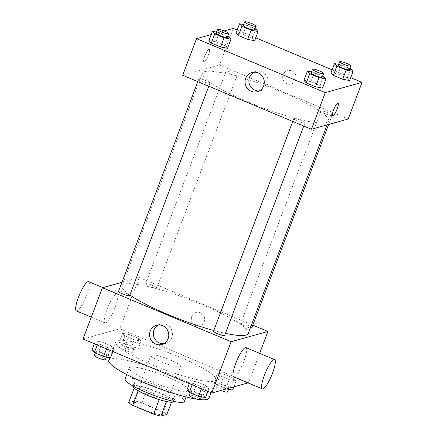 <?xml version="1.0" encoding="UTF-8"?>
<svg xmlns="http://www.w3.org/2000/svg" width="438" height="438" viewBox="0 0 438 438"><rect width="100%" height="100%" fill="white"/><g stroke="black" fill="none" stroke-linecap="round" stroke-linejoin="round"><path stroke-width="0.33" stroke-dasharray="2.19 1.64" d="M180.089 366.896A15.872 2.573 20.7 0 0 180.631 366.507A15.872 2.573 20.7 0 0 166.692 358.492A15.872 2.573 20.7 0 0 150.935 355.284A15.872 2.573 20.7 0 0 163.27 362.68A15.872 2.573 20.7 0 0 180.089 366.896M162.093 414.512A15.872 2.573 20.7 0 0 162.64 414.129A15.872 2.573 20.7 0 0 148.701 406.114A15.872 2.573 20.7 0 0 132.944 402.905A15.872 2.573 20.7 0 0 145.279 410.302A15.872 2.573 20.7 0 0 162.093 414.512M128.701 402.604L134.696 400.934A21.32 3.455 20.7 0 1 141.896 402.834L162.881 411.632A21.32 3.455 20.7 0 1 166.878 414.43M141.896 402.834L147.431 388.183L168.416 396.981L162.881 411.632M171.477 402.259L172.419 399.774L166.38 401.553M172.419 399.774A21.32 3.455 20.7 0 0 168.416 396.981M147.431 388.183A21.32 3.455 20.7 0 0 140.231 386.283L134.696 400.934M166.424 401.449A21.32 3.455 20.7 0 1 159.224 399.544L138.238 390.745A21.32 3.455 20.7 0 1 134.236 387.953L140.231 386.283M132.911 386.152A21.823 3.537 -159.3 0 1 158.945 392.3A21.823 3.537 -159.3 0 1 173.744 401.58M160.33 388.637A21.823 3.537 20.7 0 0 134.296 382.489A21.823 3.537 20.7 0 0 151.258 392.651A21.823 3.537 20.7 0 0 174.379 398.449A21.823 3.537 20.7 0 0 175.129 397.918A21.823 3.537 20.7 0 0 160.33 388.637M125.016 378.98A31.744 5.141 -159.3 0 1 162.881 387.92A31.744 5.141 -159.3 0 1 184.409 401.422M167.037 376.932A31.744 5.141 -159.3 0 1 188.559 390.433A31.744 5.141 -159.3 0 1 157.045 384.022A31.744 5.141 -159.3 0 1 129.166 367.991A31.744 5.141 -159.3 0 1 167.037 376.932M108.75 360.277A53.573 8.678 -159.3 0 1 172.654 375.366A53.573 8.678 -159.3 0 1 208.975 398.147M200.308 399.631A53.573 8.678 -159.3 0 1 197.533 399.292M179.575 357.052A53.573 8.678 20.7 0 0 115.67 341.958A53.573 8.678 20.7 0 0 157.308 366.913A53.573 8.678 20.7 0 0 214.062 381.137A53.573 8.678 20.7 0 0 215.896 379.834A53.573 8.678 20.7 0 0 179.575 357.052M122.569 333.307L129.511 334.616L138.802 338.508L141.151 341.098L134.209 339.789L124.918 335.897L122.569 333.307L129.511 334.616L138.802 338.508L141.151 341.098L134.209 339.789L124.918 335.897L122.569 333.307L119.109 342.467L126.051 343.77L135.342 347.668L137.691 350.258L130.748 348.949L121.457 345.056L119.109 342.467M95.44 340.873L102.382 342.182L111.674 346.075L114.017 348.664L107.075 347.356L97.783 343.463L95.44 340.873L102.382 342.182L111.674 346.075L114.017 348.664L107.075 347.356L97.783 343.463L95.44 340.873L94.34 343.781M83.028 339.039L119.804 328.785L248.543 382.757L248.05 382.894M217.549 373.127L224.491 374.435L233.782 378.328L236.131 380.918L229.189 379.615L219.898 375.716L217.549 373.127L224.491 374.435L233.782 378.328L236.131 380.918L229.189 379.615L219.898 375.716L217.549 373.127L214.089 382.286L221.031 383.595L230.322 387.488L232.671 390.077M190.421 380.693L197.363 382.002L206.654 385.894L208.997 388.484L202.055 387.181L192.764 383.283L190.421 380.693L197.363 382.002L206.654 385.894L208.997 388.484L202.055 387.181L192.764 383.283L190.421 380.693L189.32 383.6M259.657 353.335L248.543 382.757M121.972 282.296L139.18 277.5L119.804 328.785M139.18 277.5L252.808 325.138M204.272 321.76A6.942 6.69 -105.6 0 0 196.147 312.447A6.942 6.69 -105.6 0 0 191.565 320.934A6.942 6.69 -105.6 0 0 204.272 321.76A6.942 6.69 -105.6 0 0 196.147 312.447A6.942 6.69 -105.6 0 0 191.565 320.934A6.942 6.69 -105.6 0 0 204.272 321.76M248.269 333.46A67.463 10.923 20.7 0 0 189.024 299.395A67.463 10.923 20.7 0 0 122.054 285.768A67.463 10.923 20.7 0 0 129.894 295.015M213.782 330.498A67.463 10.923 20.7 0 0 225.428 333.362M129.675 295.59A5.951 0.964 20.7 0 0 124.447 292.584A5.951 0.964 20.7 0 0 118.539 291.38M156.601 288.166A5.951 0.964 20.7 0 0 156.809 288.023A5.951 0.964 20.7 0 0 151.581 285.018A5.951 0.964 20.7 0 0 145.668 283.813A5.951 0.964 20.7 0 0 150.294 286.589A5.951 0.964 20.7 0 0 156.601 288.166M251.784 327.843A5.951 0.964 20.7 0 0 246.561 324.837A5.951 0.964 20.7 0 0 240.648 323.638A5.951 0.964 20.7 0 0 244.054 325.894A5.951 0.964 20.7 0 0 250.35 327.947M213.52 331.199A5.951 0.964 -159.3 0 1 213.722 331.057A5.951 0.964 -159.3 0 1 220.029 332.639A5.951 0.964 -159.3 0 1 224.656 335.409M105.569 322.921A15.872 3.373 112.7 0 0 114.718 308.352A15.872 3.373 112.7 0 0 117.242 293.63A15.872 3.373 112.7 0 0 107.994 306.961A15.872 3.373 112.7 0 0 104.967 322.905A15.872 3.373 112.7 0 0 105.569 322.921M245.981 347.602A15.872 3.373 -67.3 0 1 242.953 363.545A15.872 3.373 -67.3 0 1 233.706 376.883M76.36 310.914A15.872 3.373 112.7 0 0 76.962 310.925A15.872 3.373 112.7 0 0 86.105 296.356A15.872 3.373 112.7 0 0 88.635 281.634M158.446 324.974A9.954 9.592 74.4 0 1 160.292 324.24A9.954 9.592 74.4 0 1 170.054 327.263A9.954 9.592 74.4 0 1 171.931 337.589A9.954 9.592 74.4 0 1 165.635 343.414A9.954 9.592 74.4 0 1 163.681 343.737M326.239 122.64A67.463 10.923 20.7 0 0 328.555 120.998A67.463 10.923 20.7 0 0 269.31 86.932A67.463 10.923 20.7 0 0 202.34 73.305A67.463 10.923 20.7 0 0 254.768 104.726A67.463 10.923 20.7 0 0 326.239 122.64M294.007 118.594A5.951 0.964 -159.3 0 1 300.315 120.176A5.951 0.964 -159.3 0 1 304.941 122.947A5.951 0.964 -159.3 0 1 299.028 121.748A5.951 0.964 -159.3 0 1 293.799 118.742A5.951 0.964 -159.3 0 1 294.007 118.594M236.887 75.703A5.951 0.964 20.7 0 0 237.089 75.56A5.951 0.964 20.7 0 0 231.861 72.555A5.951 0.964 20.7 0 0 225.953 71.35A5.951 0.964 20.7 0 0 230.58 74.126A5.951 0.964 20.7 0 0 236.887 75.703M331.867 115.528A5.951 0.964 20.7 0 0 332.07 115.38A5.951 0.964 20.7 0 0 326.841 112.374A5.951 0.964 20.7 0 0 320.934 111.175A5.951 0.964 20.7 0 0 325.56 113.946A5.951 0.964 20.7 0 0 331.867 115.528M209.753 83.269A5.951 0.964 20.7 0 0 209.961 83.127A5.951 0.964 20.7 0 0 204.732 80.121A5.951 0.964 20.7 0 0 198.825 78.917A5.951 0.964 20.7 0 0 203.446 81.692A5.951 0.964 20.7 0 0 209.753 83.269M182.69 75.292L219.465 65.038L348.205 119.01M233.306 28.404L219.465 65.038M237.172 30.025L255.754 37.816M332.152 69.845L350.734 77.636M295.628 79.995A6.942 6.69 -105.6 0 0 287.503 70.682A6.942 6.69 -105.6 0 0 282.926 79.168A6.942 6.69 -105.6 0 0 295.628 79.995A6.942 6.69 -105.6 0 0 287.503 70.682A6.942 6.69 -105.6 0 0 282.921 79.168A6.942 6.69 -105.6 0 0 295.628 79.995M208.942 40.499L215.885 41.802L225.176 45.7L227.525 48.284L225.176 45.7L215.885 41.802L208.942 40.499M331.051 72.752L337.999 74.055L347.285 77.953L349.634 80.543L347.285 77.953L337.999 74.055L331.051 72.752M211.176 34.575L224.152 30.956M236.071 32.932L243.019 34.235L252.31 38.133L254.653 40.718L252.31 38.133L243.019 34.235L236.071 32.932M303.923 80.318L310.865 81.621L320.156 85.519L322.505 88.109L320.156 85.519L310.865 81.621L303.923 80.318M204.19 61.922A6.942 1.478 112.7 0 0 208.192 55.549A6.942 1.478 112.7 0 0 209.298 49.105A6.942 1.478 112.7 0 0 205.252 54.942A6.942 1.478 112.7 0 0 203.927 61.917A6.942 1.478 112.7 0 0 204.19 61.922A6.942 1.478 112.7 0 0 208.198 55.549A6.942 1.478 112.7 0 0 209.304 49.105A6.942 1.478 112.7 0 0 205.258 54.942A6.942 1.478 112.7 0 0 203.933 61.917A6.942 1.478 112.7 0 0 204.196 61.922M332.661 115.889L332.666 115.889A6.942 1.478 -67.3 0 1 332.661 115.889A6.942 1.478 -67.3 0 1 333.767 109.445A6.942 1.478 -67.3 0 1 337.769 103.072A6.942 1.478 -67.3 0 1 338.032 103.078A6.942 1.478 -67.3 0 1 338.037 103.078L338.037 103.078M253.958 72.221A9.954 9.592 74.4 0 1 255.797 71.482A9.954 9.592 74.4 0 1 265.565 74.509A9.954 9.592 74.4 0 1 267.443 84.83A9.954 9.592 74.4 0 1 261.147 90.655A9.954 9.592 74.4 0 1 259.186 90.984M311.489 71.931L314.325 72.467L322.691 75.971M322.242 77.159A5.951 0.964 20.7 0 0 317.013 74.153A5.951 0.964 20.7 0 0 311.106 72.949M314.325 72.467L310.865 81.621M323.616 76.36L320.156 85.519M216.509 32.111L219.345 32.642L227.711 36.151M227.262 37.34A5.951 0.964 20.7 0 0 222.033 34.334A5.951 0.964 20.7 0 0 216.126 33.129M219.345 32.642L215.885 41.802M228.636 36.54L225.176 45.7M338.618 64.364L341.459 64.901L349.82 68.405M349.371 69.593A5.951 0.964 20.7 0 0 344.142 66.587A5.951 0.964 20.7 0 0 338.235 65.382M341.459 64.901L337.999 74.055M350.75 68.793L347.285 77.953M243.643 24.544L246.479 25.081L254.839 28.585M254.39 29.773A5.951 0.964 20.7 0 0 249.167 26.767A5.951 0.964 20.7 0 0 243.254 25.563M246.479 25.081L243.019 34.235M255.77 28.974L252.31 38.133M186.955 389.853L193.903 391.161L203.194 395.054L205.537 397.644M201.611 395.996A5.951 0.964 20.7 0 0 201.814 395.853A5.951 0.964 20.7 0 0 196.591 392.848A5.951 0.964 20.7 0 0 190.678 391.643A5.951 0.964 20.7 0 0 195.304 394.414A5.951 0.964 20.7 0 0 201.611 395.996M197.363 382.002L193.903 391.161M206.654 385.894L203.194 395.054M208.997 388.484L207.902 391.391M202.055 387.181L201.48 388.698M192.764 383.283L192.189 384.805M200.434 399.516A5.951 0.964 20.7 0 0 195.206 396.51A5.951 0.964 20.7 0 0 189.298 395.306M91.98 350.033L98.922 351.336L108.213 355.234L110.557 357.824M106.631 356.176A5.951 0.964 20.7 0 0 106.839 356.034A5.951 0.964 20.7 0 0 101.611 353.028A5.951 0.964 20.7 0 0 95.698 351.824A5.951 0.964 20.7 0 0 100.324 354.594A5.951 0.964 20.7 0 0 106.631 356.176M102.382 342.182L98.922 351.336M111.674 346.075L108.213 355.234M114.017 348.664L112.922 351.572M107.075 347.356L106.5 348.878M97.783 343.463L97.209 344.985M105.454 359.697A5.951 0.964 20.7 0 0 100.225 356.691A5.951 0.964 20.7 0 0 94.318 355.486M226.473 388.911L216.438 384.876L214.089 382.286M228.745 388.429A5.951 0.964 20.7 0 0 228.948 388.287A5.951 0.964 20.7 0 0 223.719 385.281A5.951 0.964 20.7 0 0 217.812 384.077A5.951 0.964 20.7 0 0 222.438 386.853A5.951 0.964 20.7 0 0 228.745 388.429M224.491 374.435L221.031 383.595M233.782 378.328L230.322 387.488M236.131 380.918L233.892 386.842M229.189 379.615L225.729 388.769M219.898 375.716L216.438 384.876M227.563 391.95A5.951 0.964 20.7 0 0 222.334 388.944A5.951 0.964 20.7 0 0 216.427 387.74A5.951 0.964 20.7 0 0 220.916 390.461M133.765 348.61A5.951 0.964 20.7 0 0 133.968 348.467A5.951 0.964 20.7 0 0 128.739 345.462A5.951 0.964 20.7 0 0 122.832 344.257A5.951 0.964 20.7 0 0 127.458 347.027A5.951 0.964 20.7 0 0 133.765 348.61M129.511 334.616L126.051 343.77M138.802 338.508L135.342 347.668M141.151 341.098L137.691 350.258M134.209 339.789L130.748 348.949M124.918 335.897L121.457 345.056M132.38 352.272A5.951 0.964 20.7 0 0 132.583 352.13A5.951 0.964 20.7 0 0 127.354 349.124A5.951 0.964 20.7 0 0 121.446 347.92A5.951 0.964 20.7 0 0 126.073 350.69A5.951 0.964 20.7 0 0 132.38 352.272M162.64 414.129L180.631 366.507M132.944 402.905L150.935 355.284M134.296 382.489L132.977 385.977M175.129 397.918L173.809 401.411M129.166 367.991L126.697 374.528M188.559 390.433L186.09 396.97M115.67 341.958L109.735 357.665M215.896 379.834L211.034 392.705M117.242 293.63L102.897 287.618M104.967 322.905L91.29 317.172M160.292 324.24L156.492 325.303M165.635 343.414L161.836 344.476M202.34 73.305L122.054 285.768M328.555 120.998L327.076 124.901M303.764 126.051L304.941 122.947M292.781 121.446L293.799 118.742M225.953 71.35L145.668 283.813M237.089 75.56L156.809 288.023M320.934 111.175L240.648 323.638M332.07 115.38L328.637 124.463M198.825 78.917L197.801 81.627M209.961 83.127L208.784 86.231M255.797 71.482L251.998 72.544M261.147 90.655L257.347 91.717M190.678 391.643L190.234 392.831M201.814 395.853L201.431 396.872M95.698 351.824L95.254 353.012M106.839 356.034L106.45 357.052M217.812 384.077L216.427 387.74M228.948 388.287L228.565 389.305M122.832 344.257L121.446 347.92M133.968 348.467L132.583 352.13"/><path stroke-width="0.66" d="M159.191 399.626L153.683 414.2L132.703 405.402A21.32 3.455 20.7 0 1 128.701 402.604L134.159 388.156M171.477 402.259L166.878 414.43L160.883 416.1A21.32 3.455 20.7 0 1 153.683 414.2M166.38 401.553L160.883 416.1M173.809 401.411L173.744 401.58A21.823 3.537 -159.3 0 1 152.079 397.173A21.823 3.537 -159.3 0 1 132.911 386.152L132.977 385.977M138.194 390.855L132.703 405.402M186.09 396.97L184.409 401.422A31.744 5.141 -159.3 0 1 152.895 395.01A31.744 5.141 -159.3 0 1 125.016 378.98L126.697 374.528M211.034 392.705L208.975 398.147A53.573 8.678 -159.3 0 1 200.308 399.631M197.533 399.292A53.573 8.678 -159.3 0 1 140.406 381.055A53.573 8.678 -159.3 0 1 108.75 360.277L109.735 357.665M248.05 382.894L211.768 393.012L83.028 339.039L102.404 287.755L121.972 282.296M252.808 325.138L267.919 331.473L259.657 353.335M225.428 333.362A67.463 10.923 20.7 0 0 245.953 335.103A67.463 10.923 20.7 0 0 248.269 333.46L327.076 124.901M129.894 295.015A67.463 10.923 20.7 0 0 213.782 330.498M267.919 331.473L231.144 341.728L102.404 287.755M197.801 81.627L118.539 291.38A5.951 0.964 20.7 0 0 123.166 294.155A5.951 0.964 20.7 0 0 129.473 295.732A5.951 0.964 20.7 0 0 129.675 295.59L208.784 86.231M250.35 327.947A5.951 0.964 20.7 0 0 251.582 327.991A5.951 0.964 20.7 0 0 251.784 327.843L328.637 124.463M303.764 126.051L224.656 335.409A5.951 0.964 -159.3 0 1 218.748 334.205A5.951 0.964 -159.3 0 1 213.52 331.199L292.781 121.446M231.144 341.728L211.768 393.012M168.132 338.645A9.954 9.592 74.4 0 1 161.836 344.476A9.954 9.592 74.4 0 1 149.922 337.463A9.954 9.592 74.4 0 1 156.492 325.303A9.954 9.592 74.4 0 1 166.254 328.325A9.954 9.592 74.4 0 1 168.132 338.645M262.313 388.873L233.706 376.883A15.872 3.373 -67.3 0 1 236.23 362.16A15.872 3.373 -67.3 0 1 245.379 347.591A15.872 3.373 -67.3 0 1 245.981 347.602L274.588 359.598A15.872 3.373 -67.3 0 1 271.565 375.541A15.872 3.373 -67.3 0 1 262.313 388.873A15.872 3.373 -67.3 0 1 264.842 374.151A15.872 3.373 -67.3 0 1 273.985 359.582A15.872 3.373 -67.3 0 1 274.588 359.598M102.897 287.618L88.635 281.634A15.872 3.373 112.7 0 0 79.382 294.971A15.872 3.373 112.7 0 0 76.36 310.914L91.29 317.172M163.681 343.737A9.954 9.592 74.4 0 1 153.727 336.406A9.954 9.592 74.4 0 1 158.446 324.974M350.734 77.636L362.045 82.377L348.205 119.01L311.429 129.265L182.69 75.292L196.531 38.659L211.176 34.575M224.152 30.956L233.306 28.404L237.172 30.025M255.754 37.816L332.152 69.845M227.711 36.151L228.636 36.54L230.985 39.13L227.525 48.284L220.577 46.981L211.286 43.083L208.942 40.499L212.403 31.339L216.509 32.111M349.82 68.405L350.75 68.793L353.094 71.383L349.634 80.543L342.691 79.234L333.4 75.341L331.051 72.752L334.512 63.592L338.618 64.364M362.045 82.377L325.27 92.632L196.531 38.659M254.839 28.585L255.77 28.974L258.113 31.563L254.653 40.718L247.711 39.415L238.42 35.516L236.071 32.932L239.531 23.772L243.643 24.544M322.691 75.971L323.616 76.36L325.965 78.949L322.505 88.109L315.557 86.801L306.266 82.902L303.923 80.318L307.383 71.159L311.489 71.931M325.27 92.632L311.429 129.265M263.643 85.892A9.954 9.592 74.4 0 1 257.347 91.717A9.954 9.592 74.4 0 1 245.433 84.704A9.954 9.592 74.4 0 1 251.998 72.544A9.954 9.592 74.4 0 1 261.765 75.566A9.954 9.592 74.4 0 1 263.643 85.892M337.775 103.072A6.942 1.478 -67.3 0 1 338.037 103.078A6.942 1.478 -67.3 0 1 336.712 110.053A6.942 1.478 -67.3 0 1 332.666 115.889A6.942 1.478 -67.3 0 1 333.772 109.445A6.942 1.478 -67.3 0 1 337.775 103.072M338.037 103.078A6.942 1.478 -67.3 0 1 336.712 110.053A6.942 1.478 -67.3 0 1 332.666 115.889M259.186 90.984A9.954 9.592 74.4 0 1 249.233 83.647A9.954 9.592 74.4 0 1 253.958 72.221M325.965 78.949L319.017 77.641L309.726 73.748L307.383 71.159M312.491 69.286L311.106 72.949A5.951 0.964 20.7 0 0 315.732 75.725A5.951 0.964 20.7 0 0 322.034 77.302A5.951 0.964 20.7 0 0 322.242 77.159L323.627 73.496A5.951 0.964 20.7 0 0 318.399 70.491A5.951 0.964 20.7 0 0 312.491 69.286A5.951 0.964 20.7 0 0 317.112 72.062A5.951 0.964 20.7 0 0 323.419 73.639A5.951 0.964 20.7 0 0 323.627 73.496M322.505 88.109L315.557 86.801L306.266 82.902L303.923 80.318M319.017 77.641L315.557 86.801M309.726 73.748L306.266 82.902M230.985 39.13L224.037 37.821L214.751 33.929L212.403 31.339M217.511 29.466L216.126 33.129A5.951 0.964 20.7 0 0 220.752 35.9A5.951 0.964 20.7 0 0 227.059 37.482A5.951 0.964 20.7 0 0 227.262 37.34L228.647 33.677A5.951 0.964 20.7 0 0 223.418 30.671A5.951 0.964 20.7 0 0 217.511 29.466A5.951 0.964 20.7 0 0 222.137 32.237A5.951 0.964 20.7 0 0 228.439 33.819A5.951 0.964 20.7 0 0 228.647 33.677M227.525 48.284L220.577 46.981L211.286 43.083L208.942 40.499M224.037 37.821L220.577 46.981M214.751 33.929L211.286 43.083M353.094 71.383L346.151 70.075L336.86 66.182L334.512 63.592M339.62 61.72L338.235 65.382A5.951 0.964 20.7 0 0 342.861 68.158A5.951 0.964 20.7 0 0 349.168 69.735A5.951 0.964 20.7 0 0 349.371 69.593L350.756 65.93A5.951 0.964 20.7 0 0 345.527 62.924A5.951 0.964 20.7 0 0 339.62 61.72A5.951 0.964 20.7 0 0 344.246 64.495A5.951 0.964 20.7 0 0 350.553 66.072A5.951 0.964 20.7 0 0 350.756 65.93M349.634 80.543L342.691 79.234L333.4 75.341L331.051 72.752M346.151 70.075L342.691 79.234M336.86 66.182L333.4 75.341M258.113 31.563L251.171 30.255L241.88 26.362L239.531 23.772M244.639 21.9L243.254 25.563A5.951 0.964 20.7 0 0 247.881 28.333A5.951 0.964 20.7 0 0 254.188 29.915A5.951 0.964 20.7 0 0 254.39 29.773L255.776 26.11A5.951 0.964 20.7 0 0 250.547 23.105A5.951 0.964 20.7 0 0 244.639 21.9A5.951 0.964 20.7 0 0 249.266 24.67A5.951 0.964 20.7 0 0 255.573 26.253A5.951 0.964 20.7 0 0 255.776 26.11M254.653 40.718L247.711 39.415L238.42 35.516L236.071 32.932M251.171 30.255L247.711 39.415M241.88 26.362L238.42 35.516M207.902 391.391L205.537 397.644L198.595 396.335L189.304 392.443L186.955 389.853L189.32 383.6M201.48 388.698L198.595 396.335M192.189 384.805L189.304 392.443M190.234 392.831L189.298 395.306A5.951 0.964 20.7 0 0 193.924 398.082A5.951 0.964 20.7 0 0 200.226 399.659A5.951 0.964 20.7 0 0 200.434 399.516L201.431 396.872M112.922 351.572L110.557 357.824L103.614 356.516L94.323 352.623L91.98 350.033L94.34 343.781M106.5 348.878L103.614 356.516M97.209 344.985L94.323 352.623M95.254 353.012L94.318 355.486A5.951 0.964 20.7 0 0 98.944 358.257A5.951 0.964 20.7 0 0 105.246 359.839A5.951 0.964 20.7 0 0 105.454 359.697L106.45 357.052M233.892 386.842L232.671 390.077L226.473 388.911M220.916 390.461A5.951 0.964 20.7 0 0 227.36 392.092A5.951 0.964 20.7 0 0 227.563 391.95L228.565 389.305"/></g></svg>
